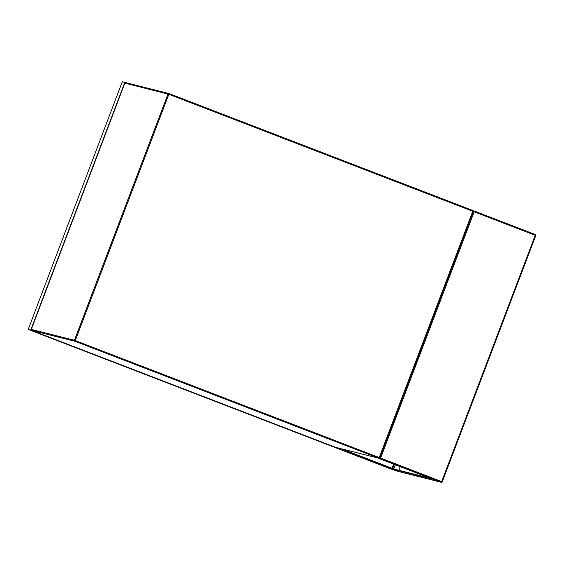 <?xml version="1.0" encoding="UTF-8"?>
<svg xmlns="http://www.w3.org/2000/svg" width="564" height="564" viewBox="0 0 564 564"><rect width="100%" height="100%" fill="white"/><g stroke="black" fill="none" stroke-linecap="round" stroke-linejoin="round"><path stroke-width="0.85" d="M122.296 81.71L28.2 329.418L35.151 332.09L28.2 329.418L122.296 81.71L125.652 82.64M391.613 468.924L37.689 332.689M34.404 331.808L28.644 329.587L34.524 331.505M393.573 464.094L391.874 468.522M389.047 468.289L35.151 332.09M389.491 468.458L398.092 471.433L389.491 468.458M430.015 478.117L391.162 468.346L391.028 468.698L432.926 479.238L378.106 458.144L379.509 458.497L380.608 458.088L474.169 211.796L473.598 210.788L473.386 211.359M473.154 210.675L535.363 234.553A0.754 0.74 -75.9 0 1 535.786 235.526L535.786 235.533A0.754 0.754 0 0 0 535.363 234.561L473.605 210.788M398.142 471.412L391.028 468.698M393.7 468.98L395.308 464.764M400.228 466.654L398.854 470.277M393.771 469.001L395.371 464.785M124.841 83.134L124.841 83.127A0.754 0.74 -75.9 0 1 125.723 82.654L168.883 93.518A0.754 0.754 0 0 1 168.967 93.546L168.833 94.287L124.841 83.127L31.288 329.418L74.441 340.275L168.001 93.984A0.754 0.74 -75.9 0 1 168.967 93.546L472.907 210.52L472.78 211.26L473.344 211.5L379.791 457.785L379.219 457.552L472.78 211.26L168.833 94.287L75.28 340.578L379.219 457.552L378.811 458.229L74.871 341.248L31.711 330.391L335.651 447.365L378.811 458.229A0.754 0.74 -75.9 0 0 378.895 458.257A0.754 0.754 0 0 0 379.791 457.785A0.754 0.74 -75.9 0 1 378.895 458.257L335.735 447.393A0.754 0.74 -75.9 0 1 335.651 447.365L335.651 447.365A0.754 0.754 0 0 0 335.735 447.393A0.754 0.74 -75.9 0 0 335.827 447.407M75.28 340.578L74.441 340.275A0.754 0.74 -75.9 0 0 74.871 341.248L75.28 340.578M168.967 93.546L472.907 210.52A0.754 0.74 -75.9 0 1 473.337 211.486L379.791 457.785M31.704 330.391L31.711 330.391A0.754 0.74 -75.9 0 1 31.288 329.418L31.281 329.425A0.754 0.754 0 0 0 31.704 330.391L335.651 447.365M30.738 330.053L124.834 82.344M391.994 468.254L341.643 448.881M391.578 468.931L37.675 332.725M394.264 464.362L392.614 468.712M474.169 211.796L535.229 235.301L441.675 481.593L380.608 458.088M379.727 457.919L379.509 458.497L441.267 482.262L397.965 471.37M442.239 481.825A0.754 0.754 0 0 1 441.351 482.291A0.754 0.74 -75.9 0 0 442.225 481.825L535.786 235.533L442.239 481.825L441.675 481.593L441.267 482.262A0.754 0.74 -75.9 0 0 441.351 482.291L398.05 471.398M535.8 235.533L535.229 235.301L535.363 234.561M125.723 82.654A0.754 0.754 0 0 0 124.827 83.127L31.274 329.411M473.344 211.5A0.754 0.754 0 0 0 472.907 210.52"/></g></svg>
